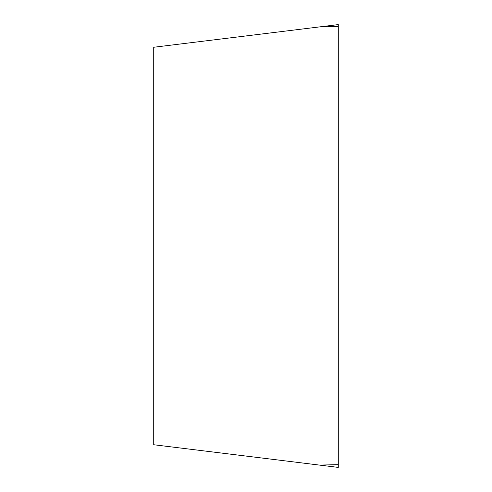 <?xml version="1.0" encoding="UTF-8"?>
<svg xmlns="http://www.w3.org/2000/svg" width="492" height="492" viewBox="0 0 492 492"><rect width="100%" height="100%" fill="white"/><g stroke="black" fill="none" stroke-linecap="round" stroke-linejoin="round"><path stroke-width="0.74" d="M319.351 465.075L338.281 467.4L338.281 24.6L153.719 47.263L153.719 444.737L319.351 465.075L338.281 464.669L338.281 24.6M338.281 467.4L338.281 464.669M338.281 26.519L319.351 26.925"/></g></svg>
